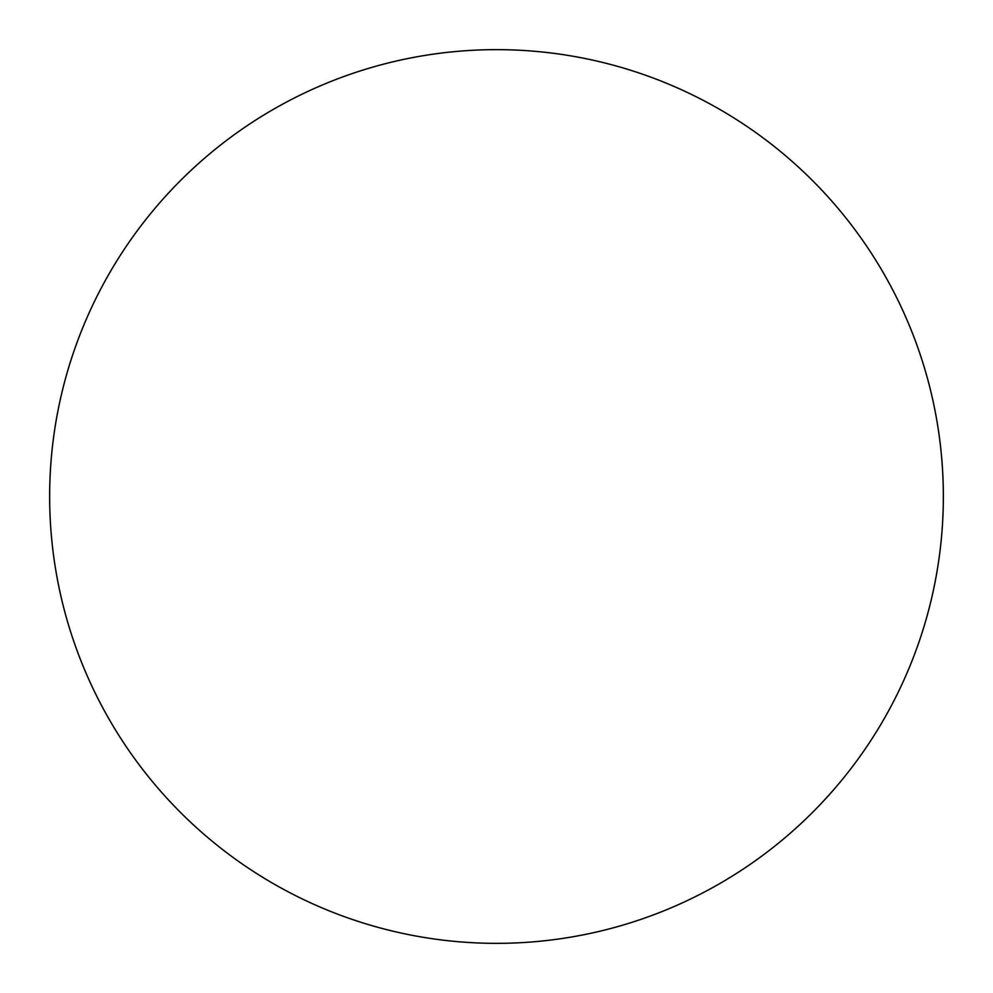 <?xml version="1.0" encoding="UTF-8"?>
<svg xmlns="http://www.w3.org/2000/svg" width="993" height="993" viewBox="0 0 993 993"><rect width="100%" height="100%" fill="white"/><g stroke="black" fill="none" stroke-linecap="round" stroke-linejoin="round"><path stroke-width="1.49" d="M496.5 943.35A446.85 446.85 0 0 1 49.65 496.5A446.85 446.85 0 0 1 496.5 49.65A446.85 446.85 0 0 1 943.35 496.5A446.85 446.85 0 0 1 496.5 943.35"/></g></svg>
